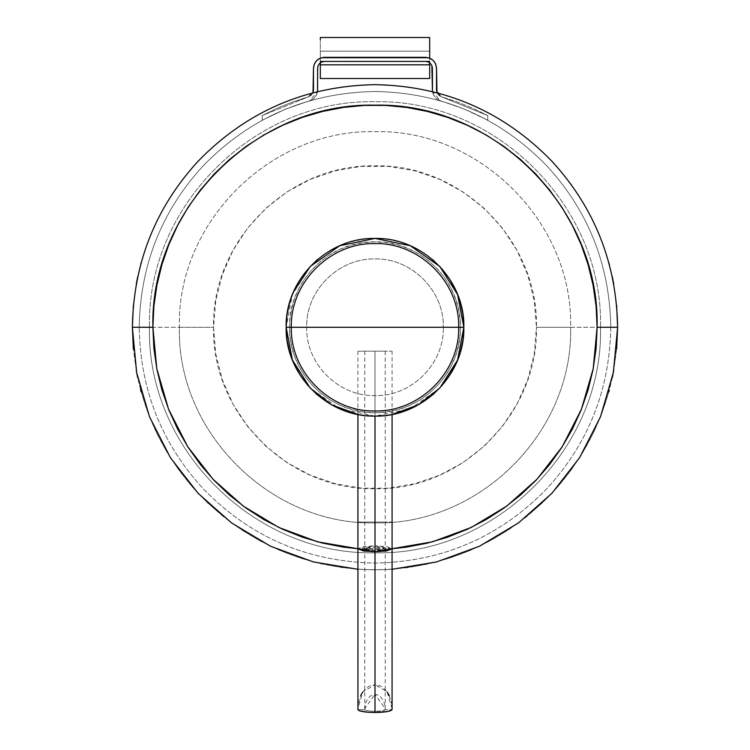 <?xml version="1.0" encoding="UTF-8"?>
<svg xmlns="http://www.w3.org/2000/svg" width="750" height="750" viewBox="0 0 750 750"><rect width="100%" height="100%" fill="white"/><g stroke="black" fill="none" stroke-linecap="round" stroke-linejoin="round"><path stroke-width="0.56" stroke-dasharray="3.75 2.81" d="M536.456 327.272L570.628 327.272C573.206 432.384 479.363 525.356 375 522.891C270.637 525.356 176.794 432.384 179.372 327.272L213.544 327.272C211.416 414.028 288.863 490.753 375 488.719C461.137 490.753 538.584 414.028 536.456 327.272L534.253 353.841L527.709 379.697L516.994 404.109L502.406 426.431L484.35 446.053L463.303 462.431L439.856 475.125L414.637 483.778L388.331 488.175L361.669 488.175L335.363 483.778L310.144 475.125L286.697 462.431L265.65 446.053L247.594 426.431L233.006 404.109L222.291 379.697L215.747 353.841L213.544 327.272L215.747 300.694L222.291 274.847L233.006 250.425L247.594 228.103L265.65 208.481L286.697 192.103L310.144 179.419L335.363 170.756L361.669 166.369L388.331 166.369L414.637 170.756L439.856 179.419L463.303 192.103L484.35 208.481L502.406 228.103L516.994 250.425L527.709 274.847L534.253 300.694L536.456 327.272C538.584 240.516 461.137 163.781 375 165.816C288.863 163.781 211.416 240.516 213.544 327.272L179.372 327.272C176.794 432.384 270.637 525.356 375 522.891C479.363 525.356 573.206 432.384 570.628 327.272L600.525 327.272C603.506 448.453 495.319 555.637 375 552.797C254.681 555.637 146.494 448.453 149.475 327.272L179.372 327.272C176.794 222.15 270.637 129.178 375 131.644C479.363 129.178 573.206 222.15 570.628 327.272L536.456 327.272M610.781 327.272C609.769 389.484 588.469 443.287 546.872 488.672C499.791 537.047 442.5 561.844 375 563.053C307.5 561.844 250.209 537.047 203.128 488.672C161.531 443.287 140.231 389.484 139.219 327.272L149.475 327.272C146.494 448.453 254.681 555.637 375 552.797C495.319 555.637 603.506 448.453 600.525 327.272L610.781 327.272C609.769 389.484 588.469 443.287 546.872 488.672C499.791 537.047 442.5 561.844 375 563.053C307.5 561.844 250.209 537.047 203.128 488.672C161.531 443.287 140.231 389.484 139.219 327.272C140.231 389.484 161.531 443.287 203.128 488.672C250.209 537.047 307.5 561.844 375 563.053C442.5 561.844 499.791 537.047 546.872 488.672C588.469 443.287 609.769 389.484 610.781 327.272L570.628 327.272C573.206 222.15 479.363 129.178 375 131.644C270.637 129.178 176.794 222.15 179.372 327.272L149.475 327.272C146.494 206.081 254.681 98.897 375 101.737C495.319 98.897 603.506 206.081 600.525 327.272C603.506 206.081 495.319 98.897 375 101.737C254.681 98.897 146.494 206.081 149.475 327.272L139.219 327.272C140.231 265.05 161.531 211.256 203.128 165.872C250.209 117.487 307.5 92.7 375 91.491C442.5 92.7 499.791 117.487 546.872 165.872C588.469 211.256 609.769 265.05 610.781 327.272C609.769 265.05 588.469 211.256 546.872 165.872C499.791 117.487 442.5 92.7 375 91.491C307.5 92.7 250.209 117.487 203.128 165.872C161.531 211.256 140.231 265.05 139.219 327.272C140.231 265.05 161.531 211.256 203.128 165.872C250.209 117.487 307.5 92.7 375 91.491C442.5 92.7 499.791 117.487 546.872 165.872C588.469 211.256 609.769 265.05 610.781 327.272M308.55 96.778L312.872 93.056L313.491 90.206L308.55 96.778L262.238 115.547L262.238 120.206L262.238 115.547L308.55 96.778L311.119 95.391L312.872 93.056L311.119 95.391L308.55 96.778L292.688 101.953L308.55 96.778M313.491 68.25L313.491 90.206L313.491 68.25C314.184 61.659 317.831 58.013 324.431 57.319L425.569 57.319L324.431 57.319M436.509 68.25L436.509 90.206L437.128 93.056L441.45 96.778L436.509 90.206L436.509 68.25C435.816 61.659 432.169 58.013 425.569 57.319M432.403 90.206L432.403 68.25L432.403 90.206C432.741 95.447 435.375 98.953 440.316 100.716L464.597 109.181L487.762 120.206L487.762 115.547L472.772 108.216L457.312 101.953L441.45 96.778L438.881 95.391L437.128 93.056L438.881 95.391L441.45 96.778L457.312 101.953L472.772 108.216L487.762 115.547L441.45 96.778L487.762 115.547L487.762 120.206L487.762 115.547L487.762 120.206L464.597 109.181L440.316 100.716L432.488 91.566L433.406 94.772L432.478 91.566M317.597 90.206L317.597 68.25L317.597 90.206C317.259 95.447 314.625 98.953 309.684 100.716L285.403 109.181L262.238 120.206L262.238 115.547L277.228 108.216L292.688 101.953L277.228 108.216L262.238 115.547L262.238 120.206L285.403 109.181L309.684 100.716L313.791 98.494L309.684 100.716L317.512 91.566L316.594 94.772L313.791 98.494L316.594 94.772L317.522 91.566M440.316 100.716L436.209 98.494L433.406 94.772L436.209 98.494L440.316 100.716M431.887 65.634L430.406 63.422L428.184 61.941L425.569 61.416L324.431 61.416L321.816 61.941L319.594 63.422L318.113 65.634L317.597 68.25M314.325 64.069L316.697 60.525L320.241 58.153M429.759 58.153L433.303 60.525L435.675 64.069M133.359 305.522L136.284 283.95M137.7 276.778L140.709 264.262M141.122 262.762L147.853 242.025L156.412 222L166.725 202.838L178.725 184.669L192.291 167.644L207.338 151.912L223.734 137.587L241.341 124.791L260.034 113.625L279.647 104.175L300.028 96.534L321.009 90.741L342.431 86.85L364.116 84.9L385.884 84.9L407.569 86.85L428.991 90.741L449.972 96.534L470.353 104.175L489.966 113.625L508.659 124.791L526.266 137.587L542.663 151.912L557.709 167.644L571.275 184.669L583.275 202.838L593.587 222L602.147 242.025L608.869 262.725M609.469 264.947L612.309 276.806M613.716 283.95L616.641 305.522M616.641 349.012L613.716 370.594M612.3 377.756L609.291 390.272M608.878 391.772L602.147 412.519L593.587 432.534L583.275 451.706L571.275 469.875L557.709 486.891L542.663 502.631L526.266 516.956L508.659 529.744L489.966 540.909L470.353 550.359L449.972 558.009L428.991 563.803L407.569 567.684L385.884 569.634L364.116 569.634L342.431 567.684L321.009 563.803L300.028 558.009L279.647 550.359L260.034 540.909L241.341 529.744L223.734 516.956L207.338 502.631L192.291 486.891L178.725 469.875L166.725 451.706L156.412 432.534L147.853 412.519L141.131 391.809M140.531 389.587L137.691 377.738M136.284 370.594L133.359 349.012M617.616 327.272C616.575 263.25 594.656 207.891 551.859 161.184C503.409 111.413 444.459 85.894 375 84.656C305.541 85.894 246.591 111.413 198.141 161.184C155.344 207.891 133.425 263.25 132.384 327.272C133.425 391.284 155.344 446.644 198.141 493.35C246.591 543.131 305.541 568.641 375 569.878C444.459 568.641 503.409 543.131 551.859 493.35C594.656 446.644 616.575 391.284 617.616 327.272M392.081 569.278L375 569.878L357.919 569.278L375 569.878L392.081 569.278M392.081 548.719L375 549.384L357.919 548.719L392.081 548.719M429.675 78.506L429.675 37.5L429.675 78.506L320.325 78.506L320.325 61.416L429.675 61.416L320.325 61.416L320.325 58.003L429.675 58.003L429.675 61.416L429.675 58.003L320.325 58.003L320.325 51.169L429.675 51.169L320.325 51.169L429.675 51.169L320.325 51.169L320.325 37.5L429.675 37.5L320.325 37.5L320.325 58.003L429.675 58.003L320.325 58.003L320.325 78.506L429.675 78.506M429.675 38.016L429.675 39.534M429.675 64.575L320.325 64.837L429.675 64.837M324.431 61.416L425.569 61.416L324.431 61.416M320.325 39.534L320.325 38.016M306.656 327.272C305.756 363.994 338.541 396.469 375 395.616C411.459 396.469 444.244 363.994 443.344 327.272C444.244 363.994 411.459 396.469 375 395.616C338.541 396.469 305.756 363.994 306.656 327.272C305.756 290.55 338.541 258.066 375 258.928C411.459 258.066 444.244 290.55 443.344 327.272C444.244 290.55 411.459 258.066 375 258.928C338.541 258.066 305.756 290.55 306.656 327.272M289.753 352.303L287.062 339.909L286.153 327.272L289.575 327.272C288.441 373.172 329.428 413.775 375 412.697C420.572 413.775 461.559 373.172 460.425 327.272L463.847 327.272L462.938 339.909L460.247 352.303M460.256 352.266L458.878 356.55M456.469 362.709L449.738 375.3L442.209 385.378M439.613 388.247L410.175 408.853L375 416.109L339.825 408.853L310.387 388.247M300.525 375.712L300.159 375.15M307.781 385.369L300.262 375.3L293.484 362.616M291.103 356.512L289.744 352.266M460.247 302.241L462.938 314.625L463.847 327.272L460.425 327.272C461.559 281.363 420.572 240.769 375 241.837C329.428 240.769 288.441 281.363 289.575 327.272L286.153 327.272L287.062 314.625L289.753 302.241M289.744 302.278L291.122 297.984M293.531 291.834L300.262 279.234L307.791 269.166M310.387 266.288L339.825 245.691L375 238.425L410.175 245.691L439.613 266.288M449.475 278.831L449.841 279.394M442.219 269.175L449.738 279.234L456.516 291.928M458.897 298.031L460.256 302.278M286.153 327.272C284.981 375.009 327.6 417.234 375 416.109C422.4 417.234 465.019 375.009 463.847 327.272C465.019 375.009 422.4 417.234 375 416.109C327.6 417.234 284.981 375.009 286.153 327.272C284.981 279.525 327.6 237.309 375 238.425C422.4 237.309 465.019 279.525 463.847 327.272C465.019 279.525 422.4 237.309 375 238.425C327.6 237.309 284.981 279.525 286.153 327.272L292.434 294.469L310.238 266.447M289.575 327.272L289.978 318.947L291.478 309.347L294.384 299.016L298.856 288.544L304.856 278.512L312.206 269.353L320.738 261.281L330.3 254.466L340.706 249.028L351.75 245.062L363.244 242.653L374.953 241.837L386.672 242.644L398.166 245.044L409.219 248.991L419.625 254.419L429.188 261.225L437.738 269.288L445.097 278.438L451.106 288.459L455.597 298.941L458.512 309.291L460.022 318.919L460.425 327.272L460.022 335.597L458.522 345.197L455.616 355.528L451.144 366L445.144 376.031L437.794 385.181L429.262 393.253L419.7 400.069L409.294 405.506L398.25 409.472L386.756 411.881L375.047 412.697L363.328 411.9L351.834 409.5L340.781 405.544L330.375 400.116L320.812 393.309L312.262 385.247L304.903 376.097L298.894 366.075L294.403 355.594L291.488 345.253L289.978 335.625L289.575 327.272M458.859 356.597L456.553 362.522M441.806 385.837L434.053 393.647M432.441 395.044L423.038 402.009L411.825 408.122M412.013 408.038L400.031 412.519L387.647 415.209L375 416.109L362.353 415.209L349.969 412.519L338.091 408.084L326.962 402.009L317.559 395.044M315.947 393.647L308.231 385.875M293.447 362.522L291.141 356.606M291.141 297.938L293.447 292.022M308.194 268.706L315.947 260.887M317.559 259.491L326.962 252.525L338.175 246.412M337.987 246.497L349.969 242.025L362.428 239.316M362.213 239.353L375 238.425L387.797 239.353M387.647 239.325L400.031 242.025L411.909 246.45L423.038 252.525L432.441 259.491M434.053 260.887L441.769 268.659M456.553 292.022L458.859 297.928M357.919 351.188L357.919 414.459L375 416.109L392.081 414.459L392.081 351.188M392.081 708.656L387.103 691.8L375 684.778L375 545.775L392.081 548.747L386.7 546.581L375 545.775L375 684.778L380.044 685.837L382.594 687.263L387.309 692.1M375 522.047C388.228 522.047 388.228 522.047 375 522.047C388.228 522.047 388.228 522.047 375 522.047L375 546.966L382.022 547.444L385.247 548.747L382.022 550.041L375 550.528L375 522.047C388.228 522.047 388.228 522.047 375 522.047C388.228 522.047 388.228 522.047 375 522.047L375 351.188C388.228 351.188 388.228 351.188 375 351.188C388.228 351.188 388.228 351.188 375 351.188L375 522.047C361.772 522.047 361.772 522.047 375 522.047C361.772 522.047 361.772 522.047 375 522.047L375 351.188C361.772 351.188 361.772 351.188 375 351.188C361.772 351.188 361.772 351.188 375 351.188L375 522.047C361.772 522.047 361.772 522.047 375 522.047C361.772 522.047 361.772 522.047 375 522.047L375 550.528L367.978 550.041L364.753 548.747L367.978 547.444L375 546.966L375 522.047L375 545.775L363.3 546.581L357.919 548.747L375 545.775L375 522.047C352.95 522.047 352.95 522.047 375 522.047C397.05 522.047 397.05 522.047 375 522.047C397.05 522.047 397.05 522.047 375 522.047L375 351.188C397.05 351.188 397.05 351.188 375 351.188C397.05 351.188 397.05 351.188 375 351.188L375 522.047C352.95 522.047 352.95 522.047 375 522.047M364.772 709.659L364.753 708.656L375 694.331L375 546.966L364.753 548.747L375 550.528L375 711.309C369.141 711.216 365.728 710.662 364.772 709.659L368.006 710.831L375 711.309L375 550.528L385.247 548.747L375 546.966L375 694.331L385.247 708.656L385.228 709.659C384.272 710.662 380.859 711.216 375 711.309L381.994 710.831L385.228 709.659L392.072 709.659L385.228 709.659L385.087 706.087L383.344 700.331L380.353 696.431L376.781 694.547L371.419 695.231L368.034 698.147L365.587 702.984L364.772 709.659L357.928 709.659L364.772 709.659M359.831 710.897L358.491 710.297M389.259 695.494L391.791 704.259L392.072 709.659M357.928 709.659L358.209 704.269L360.731 695.513M362.672 692.119L367.387 687.272L369.947 685.837L375 684.778L362.897 691.8L357.919 708.656M375 351.188C352.95 351.188 352.95 351.188 375 351.188C352.95 351.188 352.95 351.188 375 351.188M385.247 351.188L385.247 708.656M364.753 351.188L364.753 708.656"/><path stroke-width="1.12" d="M313.022 92.709L313.491 68.25C314.184 61.659 317.831 58.013 324.431 57.319L425.569 57.319C432.169 58.013 435.816 61.659 436.509 68.25L436.978 92.709M432.488 91.566L432.403 68.25L431.887 65.634L432.403 90.206M317.597 90.206L317.597 68.25L317.522 91.566M313.491 68.25L314.325 64.069L313.491 68.25L313.491 90.206L312.872 93.056M320.241 58.153L324.431 57.319L320.241 58.153L316.697 60.525L314.325 64.069M425.569 57.319L429.759 58.153L425.569 57.319L324.431 57.319M435.675 64.069L436.509 68.25L435.675 64.069L433.303 60.525L429.759 58.153M437.128 93.056L436.509 90.206L436.509 68.25M317.597 68.25L318.113 65.634L319.594 63.422L321.816 61.941L324.431 61.416L425.569 61.416L428.184 61.941L430.406 63.422L431.887 65.634M133.359 349.012L132.384 327.272L133.359 305.522M136.275 283.997L137.7 276.778M140.709 264.262L141.122 262.762M385.884 84.9L386.363 84.919M570.938 184.2L571.275 184.669M608.869 262.725L609.469 264.947M612.309 276.806L613.725 283.997M616.641 305.522L617.616 327.272L616.641 349.012M613.725 370.547L612.3 377.756M609.291 390.272L608.878 391.772M141.131 391.809L140.531 389.587M137.691 377.738L136.275 370.547M132.384 327.272C133.425 263.25 155.344 207.891 198.141 161.184C246.591 111.413 305.541 85.894 375 84.656C444.459 85.894 503.409 111.413 551.859 161.184C594.656 207.891 616.575 263.25 617.616 327.272L613.35 372.534L600.478 416.841L579.516 457.791L551.859 493.35L518.484 522.909L479.409 546.262L436.519 561.956L392.081 569.278L436.519 561.956L479.409 546.262L518.484 522.909L551.859 493.35L579.516 457.791L600.478 416.841L613.35 372.534L617.616 327.272L597.112 327.272L593.212 368.709L581.419 409.266L562.228 446.756L536.916 479.316L506.653 506.156L471.262 527.438L432.394 541.838L392.081 548.719L406.613 547.116L427.369 543.122L447.647 537.169L467.269 529.312L486.056 519.619L503.841 508.2L520.453 495.131L535.753 480.544L549.591 464.569L561.853 447.347L572.419 429.047L581.203 409.819L588.113 389.841L593.1 369.3L596.109 348.384L597.112 327.272L617.616 327.272C616.575 263.25 594.656 207.891 551.859 161.184C503.409 111.413 444.459 85.894 375 84.656C305.541 85.894 246.591 111.413 198.141 161.184C155.344 207.891 133.425 263.25 132.384 327.272L136.65 372.534L149.522 416.841L170.484 457.791L198.141 493.35L231.516 522.909L270.591 546.262L313.481 561.956L357.919 569.278L313.481 561.956L270.591 546.262L231.516 522.909L198.141 493.35L170.484 457.791L149.522 416.841L136.65 372.534L132.384 327.272L152.888 327.272L132.384 327.272M357.919 548.719L317.606 541.838L278.738 527.438L243.347 506.156L213.084 479.316L187.772 446.756L168.581 409.266L156.788 368.709L152.888 327.272C149.953 207.919 256.509 102.366 375 105.159C493.491 102.366 600.047 207.919 597.112 327.272L596.109 306.159L593.1 285.234L588.113 264.694L581.203 244.716L572.419 225.488L561.853 207.188L549.591 189.966L535.753 173.991L520.453 159.412L503.841 146.344L486.056 134.916L467.269 125.231L447.647 117.375L427.369 111.422L406.613 107.419L385.566 105.412L364.434 105.412L343.387 107.419L322.631 111.422L302.353 117.375L282.731 125.231L263.944 134.916L246.159 146.344L229.547 159.412L214.247 173.991L200.409 189.966L188.147 207.188L177.581 225.488L168.797 244.716L161.888 264.694L156.9 285.234L153.891 306.159L152.888 327.272L153.891 348.384L156.9 369.3L161.888 389.841L168.797 409.819L177.581 429.047L188.147 447.347L200.409 464.569L214.247 480.544L229.547 495.131L246.159 508.2L263.944 519.619L282.731 529.312L302.353 537.169L322.631 543.122L343.387 547.116L357.919 548.719M429.675 39.534L429.675 58.003L429.675 37.5L320.325 37.5L429.675 37.5L429.675 38.016M429.675 62.728L429.675 64.575M320.325 62.784L320.325 64.837L429.675 64.837L429.675 78.506L429.675 62.784M320.325 38.016L320.325 39.534M320.325 61.416L324.431 61.416L320.325 61.416M425.569 61.416L429.675 61.416L425.569 61.416M320.325 64.837L320.325 78.506L429.675 78.506L320.325 78.506L320.325 64.837L429.675 64.837M320.325 64.575L320.325 62.728M460.256 302.278L462.938 314.625L463.847 327.272L462.938 339.909L460.256 352.266M458.878 356.55L456.469 362.709M456.553 362.522L439.613 388.247M310.387 388.247L300.525 375.712M300.159 375.15L293.447 362.522M293.484 362.616L291.103 356.512M289.744 352.266L287.062 339.909L286.153 327.272L287.062 314.625L289.744 302.278M291.122 297.984L293.531 291.834M293.447 292.022L310.387 266.288M439.613 266.288L449.475 278.831M449.841 279.394L456.553 292.022M456.516 291.928L458.897 298.031M460.247 352.303L458.859 356.597M434.053 393.647L432.441 395.044M412.659 407.738L412.013 408.038M411.825 408.122L411.103 408.45M338.897 408.45L337.341 407.738M317.559 395.044L316.894 394.481M316.819 394.416L315.947 393.647M307.781 385.369L307.359 384.872M291.084 356.456L289.753 352.303M289.753 302.241L291.141 297.938M315.947 260.887L317.559 259.491M337.341 246.797L337.987 246.497M338.175 246.412L338.897 246.094M362.428 239.316L363.131 239.222M386.869 239.222L387.647 239.325M411.103 246.094L412.659 246.797M432.441 259.491L433.106 260.062M433.181 260.128L434.053 260.887M442.219 269.175L442.641 269.672M458.859 297.928L460.247 302.241M392.072 709.659L388.106 711.441L375 712.5L375 551.709L375 712.5C384.984 712.331 390.675 711.384 392.072 709.659L392.081 548.747L375 551.709L386.7 550.913L392.081 548.747L392.081 414.459L418.181 404.916L439.762 388.087L457.566 360.066L463.847 327.272C465.019 375.009 422.4 417.234 375 416.109C327.6 417.234 284.981 375.009 286.153 327.272C284.981 279.525 327.6 237.309 375 238.425C422.4 237.309 465.019 279.525 463.847 327.272L457.566 294.469L439.762 266.447L410.287 245.728L375 238.425L339.713 245.728L310.238 266.447M286.153 327.272L291.319 327.272C290.212 282.3 330.356 242.531 375 243.581C419.644 242.531 459.788 282.3 458.681 327.272L463.847 327.272C465.019 279.525 422.4 237.309 375 238.425C327.6 237.309 284.981 279.525 286.153 327.272C284.981 375.009 327.6 417.234 375 416.109C422.4 417.234 465.019 375.009 463.847 327.272L458.681 327.272C459.788 372.234 419.644 412.003 375 410.953C330.356 412.003 290.212 372.234 291.319 327.272C290.212 372.234 330.356 412.003 375 410.953C419.644 412.003 459.788 372.234 458.681 327.272L286.153 327.272L292.434 360.066L310.238 388.087L331.819 404.916L357.919 414.459L357.919 548.747L363.3 550.913L375 551.709L357.919 548.747L357.928 709.659C359.325 711.384 365.016 712.331 375 712.5L367.762 712.219L359.831 710.897M291.319 327.272L458.681 327.272C459.788 282.3 419.644 242.531 375 243.581C330.356 242.531 290.212 282.3 291.319 327.272M358.491 710.297L357.928 709.659M387.309 692.1L389.259 695.494M360.731 695.513L362.672 692.119M375 551.709L375 522.047C352.95 522.047 352.95 522.047 375 522.047L375 551.709M375 522.047C397.05 522.047 397.05 522.047 375 522.047C397.05 522.047 397.05 522.047 375 522.047C352.95 522.047 352.95 522.047 375 522.047L375 416.109L375 522.047"/></g></svg>
